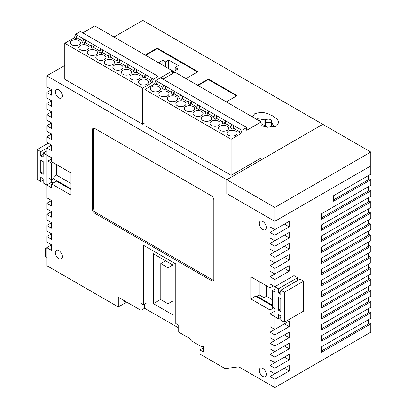 <?xml version="1.0" encoding="UTF-8"?>
<svg xmlns="http://www.w3.org/2000/svg" width="408" height="408" viewBox="0 0 408 408"><rect width="100%" height="100%" fill="white"/><g stroke="black" fill="none" stroke-linecap="round" stroke-linejoin="round"><path stroke-width="0.61" d="M46.798 150.929L43.197 153.01L43.197 157.167L40.795 155.779L40.795 151.623L37.199 149.542L48.236 143.167M43.197 180.168L40.795 181.555L37.199 179.474L37.199 149.542M40.795 181.555L40.795 177.393L43.197 178.781L43.197 182.937L46.798 185.018L46.798 155.086L43.197 153.01M43.197 174.349L40.795 172.961L40.795 160.211L43.197 161.599L43.197 174.349M53.157 183.008L51.719 182.177L46.798 185.018L46.798 197.763L51.597 200.537L46.798 203.306L46.798 208.85L51.597 211.619L46.798 214.394L46.798 219.938L51.597 222.707L46.798 225.476L46.798 231.02L51.597 233.794L46.798 236.564L46.798 242.107L51.597 244.876L46.798 247.651L46.798 265.664L118.32 306.954L118.32 297.254L141 310.35L141 303.419L143.397 304.807L143.397 245.223L175.797 263.93L175.797 323.513L178.199 324.901L178.199 331.826L189.118 338.13L191.199 340.716L201.44 346.632L203.521 346.448L203.521 351.987L199.92 349.911L199.92 354.067L225.119 368.618L238.802 366.817L274.803 387.6L370.801 332.173L370.801 323.86L368.404 322.473M70.798 183.355L56.396 175.042L53.999 176.424M70.798 188.756L53.397 178.714M70.798 189.45L56.396 181.137L51.597 183.906L51.597 187.787L46.798 185.018L51.719 182.177L51.719 179.683M46.798 148.16L40.795 151.623M47.996 161.043L47.996 177.674L51.597 179.749L51.597 163.124L47.996 161.043L50.398 159.661L51.597 160.354M43.197 154.392L40.795 155.779M43.197 171.574L40.795 172.961M52.795 162.43L51.597 163.124M53.999 163.124L53.999 178.367L51.597 179.749M278.399 288.803L274.803 286.722L294 275.64L297.6 277.715L278.399 288.803L278.399 292.959L280.801 294.346L280.801 290.185L284.401 292.266L303.603 281.178L300.002 279.103L280.801 290.185M280.801 317.348L278.399 318.73L274.803 316.654L274.803 286.722L279.72 283.881M278.399 318.73L278.399 314.573L280.801 315.96L280.801 320.117L284.401 322.198L284.401 292.266M278.399 310.141L280.801 311.528L280.801 298.778L278.399 297.391L278.399 310.141L280.801 308.754M303.603 281.178L303.603 311.11L284.401 322.198M266.399 285.753L266.399 296.285L272.401 299.747M266.399 296.285L264.002 297.672L259.202 294.897L259.202 281.596M256.923 296.907L256.923 296.213L259.202 294.897M256.923 296.213L272.401 305.153M297.6 277.715L297.6 280.49M280.801 291.572L278.399 292.959M274.803 289.216L272.401 290.603L274.803 291.99M274.803 308.616L272.401 307.229L272.401 290.603M264.002 284.366L264.002 297.672M46.798 257.351L45.599 256.658L45.599 248.345L46.798 247.651L51.597 250.42L51.597 244.876M46.798 249.033L45.599 248.345M78.958 40.632A5.09 2.938 0 0 0 73.409 39.994A5.09 2.938 0 0 0 70.268 42.707A5.09 2.938 0 0 0 71.757 44.788A5.09 2.938 0 0 0 77.306 45.426A5.09 2.938 0 0 0 80.447 42.707A5.09 2.938 0 0 0 78.958 40.632M87.48 45.548A5.09 2.938 0 0 0 81.931 44.911A5.09 2.938 0 0 0 78.785 47.629A5.09 2.938 0 0 0 80.279 49.705A5.09 2.938 0 0 0 85.828 50.342A5.09 2.938 0 0 0 88.969 47.629A5.09 2.938 0 0 0 87.48 45.548M95.997 50.47A5.09 2.938 0 0 0 90.448 49.832A5.09 2.938 0 0 0 87.307 52.545A5.09 2.938 0 0 0 88.796 54.626A5.09 2.938 0 0 0 94.345 55.264A5.09 2.938 0 0 0 97.492 52.545A5.09 2.938 0 0 0 95.997 50.47M104.519 55.386A5.09 2.938 0 0 0 98.971 54.748A5.09 2.938 0 0 0 95.829 57.467A5.09 2.938 0 0 0 97.318 59.543A5.09 2.938 0 0 0 102.867 60.18A5.09 2.938 0 0 0 106.009 57.467A5.09 2.938 0 0 0 104.519 55.386M113.036 60.308A5.09 2.938 0 0 0 107.488 59.67A5.09 2.938 0 0 0 104.346 62.383A5.09 2.938 0 0 0 105.84 64.464A5.09 2.938 0 0 0 111.389 65.102A5.09 2.938 0 0 0 114.531 62.383A5.09 2.938 0 0 0 113.036 60.308M121.558 65.224A5.09 2.938 0 0 0 116.01 64.586A5.09 2.938 0 0 0 112.868 67.305A5.09 2.938 0 0 0 114.357 69.38A5.09 2.938 0 0 0 119.906 70.018A5.09 2.938 0 0 0 123.048 67.305A5.09 2.938 0 0 0 121.558 65.224M130.081 70.145A5.09 2.938 0 0 0 124.532 69.508A5.09 2.938 0 0 0 121.385 72.221A5.09 2.938 0 0 0 122.879 74.302A5.09 2.938 0 0 0 128.428 74.939A5.09 2.938 0 0 0 131.57 72.221A5.09 2.938 0 0 0 130.081 70.145M138.598 75.062A5.09 2.938 0 0 0 133.049 74.424A5.09 2.938 0 0 0 129.907 77.143A5.09 2.938 0 0 0 131.396 79.218A5.09 2.938 0 0 0 136.945 79.856A5.09 2.938 0 0 0 140.092 77.143A5.09 2.938 0 0 0 138.598 75.062M147.12 79.983A5.09 2.938 0 0 0 141.571 79.346A5.09 2.938 0 0 0 138.429 82.059A5.09 2.938 0 0 0 139.919 84.14A5.09 2.938 0 0 0 145.467 84.777A5.09 2.938 0 0 0 148.609 82.059A5.09 2.938 0 0 0 147.12 79.983M82.559 42.432L83.757 38.969L75.597 34.257L80.396 31.482L158.161 76.378L153.357 79.152L152.159 82.615L150.72 81.784L151.919 78.321L145.197 74.44L143.999 77.903L142.198 76.867L143.397 73.399L136.68 69.523L135.476 72.986L133.681 71.946L134.88 68.483L128.158 64.602L126.959 68.065L125.159 67.024L126.358 63.561L119.641 59.68L118.437 63.148L116.637 62.108L117.841 58.645L111.119 54.764L109.92 58.227L108.12 57.186L109.319 53.723L102.597 49.842L101.398 53.31L99.598 52.27L100.796 48.807L94.08 44.926L92.876 48.389L91.076 47.348L92.279 43.886L85.558 40.004L84.359 43.472L82.559 42.432M84.359 43.472L85.558 42.779L85.558 40.004L83.757 38.969M92.876 48.389L94.08 47.695L94.08 44.926L92.279 43.886M101.398 53.31L102.597 52.617L102.597 49.842L100.796 48.807M109.92 58.227L111.119 57.533L111.119 54.764L109.319 53.723M118.437 63.148L119.641 62.455L119.641 59.68L117.841 58.645M126.959 68.065L128.158 67.371L128.158 64.602L126.358 63.561M135.476 72.986L136.68 72.293L136.68 69.523L134.88 68.483M143.999 77.903L145.197 77.209L145.197 74.44L143.397 73.399M153.357 79.152L151.919 78.321M75.837 38.551L77.036 37.857L77.036 35.088L75.837 38.551L74.399 37.72L64.796 43.263L142.56 88.159L152.159 82.615M145.197 77.209L151.118 80.631M136.68 72.293L142.601 75.709M128.158 67.371L134.079 70.793M119.641 62.455L125.557 65.872M111.119 57.533L117.04 60.955M102.597 52.617L108.518 56.034M94.08 47.695L100.001 51.112M85.558 42.779L91.479 46.196M77.036 37.857L82.957 41.274M64.796 43.263L64.796 79.29L142.56 124.185L144.957 122.798M142.56 88.159L142.56 124.185M162.879 87.419L157.197 84.14L155.999 84.833L154.561 84.002L144.957 89.546L231.122 139.286L240.72 133.748L241.919 130.279L246.723 127.51L160.558 77.765L172.559 70.839L172.559 73.608M158.161 79.152L158.161 76.378M172.559 70.839L94.799 25.944L82.799 32.87M74.399 37.72L75.597 34.257M158.998 86.843A5.09 2.938 0 0 0 153.449 86.205A5.09 2.938 0 0 0 150.307 88.918A5.09 2.938 0 0 0 151.802 90.999A5.09 2.938 0 0 0 157.345 91.637A5.09 2.938 0 0 0 160.492 88.918A5.09 2.938 0 0 0 158.998 86.843M167.52 91.759A5.09 2.938 0 0 0 161.971 91.122A5.09 2.938 0 0 0 158.829 93.84A5.09 2.938 0 0 0 160.319 95.916A5.09 2.938 0 0 0 165.867 96.553A5.09 2.938 0 0 0 169.009 93.84A5.09 2.938 0 0 0 167.52 91.759M176.042 96.681A5.09 2.938 0 0 0 170.493 96.043A5.09 2.938 0 0 0 167.346 98.756A5.09 2.938 0 0 0 168.841 100.837A5.09 2.938 0 0 0 174.389 101.475A5.09 2.938 0 0 0 177.531 98.756A5.09 2.938 0 0 0 176.042 96.681M184.559 101.597A5.09 2.938 0 0 0 179.01 100.96A5.09 2.938 0 0 0 175.868 103.678A5.09 2.938 0 0 0 177.358 105.754A5.09 2.938 0 0 0 182.906 106.391A5.09 2.938 0 0 0 186.053 103.678A5.09 2.938 0 0 0 184.559 101.597M193.081 106.519A5.09 2.938 0 0 0 187.532 105.881A5.09 2.938 0 0 0 184.391 108.594A5.09 2.938 0 0 0 185.88 110.675A5.09 2.938 0 0 0 191.429 111.313A5.09 2.938 0 0 0 194.57 108.594A5.09 2.938 0 0 0 193.081 106.519M201.598 111.435A5.09 2.938 0 0 0 196.049 110.797A5.09 2.938 0 0 0 192.907 113.516A5.09 2.938 0 0 0 194.402 115.592A5.09 2.938 0 0 0 199.951 116.229A5.09 2.938 0 0 0 203.092 113.516A5.09 2.938 0 0 0 201.598 111.435M210.12 116.357A5.09 2.938 0 0 0 204.571 115.719A5.09 2.938 0 0 0 201.43 118.432A5.09 2.938 0 0 0 202.919 120.513A5.09 2.938 0 0 0 208.468 121.151A5.09 2.938 0 0 0 211.609 118.432A5.09 2.938 0 0 0 210.12 116.357M218.642 121.273A5.09 2.938 0 0 0 213.093 120.635A5.09 2.938 0 0 0 209.947 123.354A5.09 2.938 0 0 0 211.441 125.429A5.09 2.938 0 0 0 216.99 126.067A5.09 2.938 0 0 0 220.131 123.354A5.09 2.938 0 0 0 218.642 121.273M227.159 126.194A5.09 2.938 0 0 0 221.61 125.557A5.09 2.938 0 0 0 218.469 128.27A5.09 2.938 0 0 0 219.958 130.351A5.09 2.938 0 0 0 225.507 130.988A5.09 2.938 0 0 0 228.653 128.27A5.09 2.938 0 0 0 227.159 126.194M235.681 131.111A5.09 2.938 0 0 0 230.132 130.473A5.09 2.938 0 0 0 226.991 133.192A5.09 2.938 0 0 0 228.48 135.272A5.09 2.938 0 0 0 234.029 135.905A5.09 2.938 0 0 0 237.17 133.192A5.09 2.938 0 0 0 235.681 131.111M164.521 89.75L165.719 89.056L165.719 86.287L163.679 85.109L162.481 88.572L164.521 89.75L165.719 86.287L172.201 90.03L170.998 93.493L173.038 94.671L174.242 91.208L172.201 90.03M181.56 99.588L182.759 98.894L182.759 96.125L180.719 94.947L179.52 98.41L181.56 99.588L182.759 96.125L189.241 99.868L188.042 103.331L190.082 104.509L191.281 101.046L189.241 99.868M198.599 109.426L199.798 108.737L199.798 105.963L197.758 104.785L196.559 108.248L198.599 109.426L199.798 105.963L206.28 109.706L205.081 113.169L207.121 114.347L208.32 110.884L206.28 109.706M215.638 119.263L216.842 118.575L216.842 115.801L214.802 114.623L213.598 118.085L215.638 119.263L216.842 115.801L223.319 119.544L222.12 123.007L224.16 124.185L225.359 120.722L223.319 119.544M232.682 129.101L233.881 128.413L233.881 125.638L231.841 124.46L230.642 127.928L232.682 129.101L233.881 125.638L240.363 129.382L239.159 132.845L240.72 133.748M241.919 130.279L240.363 129.382M233.881 128.413L239.562 131.692M224.16 124.185L225.359 123.491L231.04 126.771M216.842 118.575L222.518 121.854M207.121 114.347L208.32 113.653L214.001 116.933M199.798 108.737L205.479 112.016M190.082 104.509L191.281 103.816L196.962 107.095M182.759 98.894L188.44 102.178M173.038 94.671L174.242 93.978L179.918 97.257M165.719 89.056L171.401 92.336M144.957 89.546L144.957 125.572L231.122 175.318L261.12 157.993L261.12 121.967L174.961 72.221L162.96 79.152M231.122 139.286L231.122 175.318M246.723 127.51L246.723 130.279L261.12 121.967M160.558 77.765L155.759 80.539L154.561 84.002M155.999 84.833L157.197 81.371L155.759 80.539M163.679 85.109L157.197 81.371L157.197 84.14M180.719 94.947L174.242 91.208L174.242 93.978M197.758 104.785L191.281 101.046L191.281 103.816M214.802 114.623L208.32 110.884L208.32 113.653M231.841 124.46L225.359 120.722L225.359 123.491M274.803 229.633L269.999 226.863L269.999 232.407L284.401 224.089L289.201 226.863L289.201 221.32L274.803 229.633L274.803 221.32L370.801 165.893L274.803 221.32L226.802 193.606L226.802 179.749L274.803 207.463L370.801 152.036L322.805 124.323L226.802 179.749L226.802 193.606L274.803 221.32L274.803 207.463M368.404 189.45L370.801 190.837L321.601 219.244L321.601 213.7L370.801 185.293L370.801 179.749L333.601 201.226L333.601 195.687L370.801 174.206L370.801 152.036M266.761 119.457L257.489 118.799L256.795 119.473M261.12 125.593L267.25 127.281L276.241 126.266C281.637 120.758 275.522 118.279 272.626 115.862C268.433 114.199 264.098 110.634 254.561 113.837L252.465 116.969M259.32 370.347A4.921 2.841 -120 0 0 261.467 375.304A4.921 2.841 -120 0 0 265.261 376.62A4.921 2.841 -120 0 0 266.281 374.365A4.921 2.841 -120 0 0 264.134 369.413A4.921 2.841 -120 0 0 260.34 368.098A4.921 2.841 -120 0 0 259.32 370.347M259.32 223.467A4.921 2.841 -120 0 0 261.467 228.419A4.921 2.841 -120 0 0 265.261 229.74A4.921 2.841 -120 0 0 266.281 227.486A4.921 2.841 -120 0 0 264.134 222.533A4.921 2.841 -120 0 0 260.34 221.213A4.921 2.841 -120 0 0 259.32 223.467M55.32 91.831A4.921 2.841 -120 0 0 57.467 96.783A4.921 2.841 -120 0 0 61.256 98.104A4.921 2.841 -120 0 0 62.276 95.849A4.921 2.841 -120 0 0 60.129 90.897A4.921 2.841 -120 0 0 56.335 89.576A4.921 2.841 -120 0 0 55.32 91.831M55.32 252.567A4.921 2.841 -120 0 0 57.467 257.519A4.921 2.841 -120 0 0 61.256 258.84A4.921 2.841 -120 0 0 62.276 256.586A4.921 2.841 -120 0 0 60.129 251.634A4.921 2.841 -120 0 0 56.335 250.313A4.921 2.841 -120 0 0 55.32 252.567M266.281 122.176A3.055 1.765 0 0 0 269.611 122.558A3.055 1.765 0 0 0 271.493 120.931A3.055 1.765 0 0 0 270.601 119.682A3.055 1.765 0 0 0 267.271 119.299A3.055 1.765 0 0 0 265.389 120.931A3.055 1.765 0 0 0 266.281 122.176M368.404 289.216L370.801 290.603L370.801 296.147L321.601 324.554L321.601 330.098L370.801 301.69L368.404 300.303M370.801 301.69L370.801 307.234L321.601 335.636L321.601 341.18L370.801 312.773L368.404 311.391M370.801 312.773L370.801 318.317L321.601 346.724L321.601 352.267L370.801 323.86M370.801 190.837L370.801 196.381L321.601 224.782L321.601 230.326L370.801 201.919L370.801 207.463L321.601 235.87L321.601 241.414L370.801 213.007L370.801 218.55L321.601 246.957L321.601 252.496L370.801 224.094L370.801 229.633L321.601 258.04L321.601 263.583L370.801 235.176L370.801 240.72L321.601 269.127L321.601 274.671L370.801 246.264L370.801 251.807L321.601 280.209L321.601 285.753L370.801 257.346L370.801 262.89L321.601 291.297L321.601 296.84L370.801 268.433L370.801 273.977L321.601 302.384L321.601 307.923L370.801 279.521L370.801 285.059L321.601 313.466L321.601 319.01L370.801 290.603M368.404 200.537L370.801 201.919M368.404 211.619L370.801 213.007M368.404 222.707L370.801 224.094M368.404 233.789L370.801 235.176M368.404 244.876L370.801 246.264M368.404 255.964L370.801 257.346M368.404 267.046L370.801 268.433M368.404 278.134L370.801 279.521M370.801 179.749L368.404 178.362M64.796 65.433L46.798 75.827L226.802 179.749L322.805 124.323L142.8 20.4L114 37.026M321.601 350.88L368.404 323.86L368.404 319.704M321.601 339.793L368.404 312.773L368.404 308.616M321.601 328.71L368.404 301.69L368.404 297.534M321.601 317.623L368.404 290.603L368.404 286.447M321.601 306.541L368.404 279.521L368.404 275.359M321.601 295.453L368.404 268.433L368.404 264.277M321.601 284.366L368.404 257.346L368.404 253.19M321.601 273.284L368.404 246.264L368.404 242.107M321.601 262.196L368.404 235.176L368.404 231.02M321.601 251.114L368.404 224.094L368.404 219.932M321.601 240.026L368.404 213.007L368.404 208.85M321.601 228.939L368.404 201.919L368.404 197.763M321.601 217.857L368.404 190.837L368.404 186.68M333.601 199.844L368.404 179.749L368.404 175.593M289.201 226.863L274.803 235.176L274.803 240.72L269.999 237.946L269.999 243.489L274.803 246.264L274.803 251.802L269.999 249.033L269.999 254.577L274.803 257.346L274.803 262.89L269.999 260.12L269.999 265.659L274.803 268.433L274.803 273.977L269.999 271.203L269.999 276.746L274.803 279.516L274.803 286.722L269.999 283.953L269.999 287.834L250.803 276.746L250.803 298.916L269.999 310.004L269.999 313.885L274.803 316.654L274.803 329.404L269.999 326.63L269.999 332.173L274.803 334.942L274.803 340.486L269.999 337.717L269.999 343.261L274.803 346.03L274.803 351.574L269.999 348.799L269.999 354.343L274.803 357.117L274.803 362.656L269.999 359.887L269.999 365.43L274.803 368.2L274.803 373.743L269.999 370.974L269.999 376.513L274.803 379.287L274.803 387.6M269.999 243.489L284.401 235.176L289.201 237.946L289.201 232.407L274.803 240.72M289.201 237.946L274.803 246.264M269.999 254.577L284.401 246.264L289.201 249.033L289.201 243.489L274.803 251.802M289.201 249.033L274.803 257.346M269.999 265.659L284.401 257.346L289.201 260.12L289.201 254.577L274.803 262.89M289.201 260.12L274.803 268.433M269.999 276.746L284.401 268.433L289.201 271.203L289.201 265.659L274.803 273.977M289.201 271.203L274.803 279.516M269.999 332.173L284.401 323.86L289.201 326.63L289.201 321.086L274.803 329.404M289.201 326.63L274.803 334.942M269.999 343.261L284.401 334.942L289.201 337.717L289.201 332.173L274.803 340.486M289.201 337.717L274.803 346.03M269.999 354.343L284.401 346.03L289.201 348.799L289.201 343.261L274.803 351.574M289.201 348.799L274.803 357.117M269.999 365.43L284.401 357.117L289.201 359.887L289.201 354.343L274.803 362.656M289.201 359.887L274.803 368.2M269.999 376.513L284.401 368.2L289.201 370.974L289.201 365.43L274.803 373.743M289.201 370.974L274.803 379.287M46.798 92.453L51.597 95.227L51.597 89.683L46.798 92.453L46.798 97.997L51.597 100.766L46.798 103.54L46.798 109.084L51.597 111.853L46.798 114.623L46.798 120.166L51.597 122.941L46.798 125.71L46.798 131.254L51.597 134.023L46.798 136.797L46.798 142.336L51.597 145.11L46.798 147.88L46.798 155.086L51.597 157.855L51.597 161.736L70.798 172.824L70.798 194.993L51.597 183.906M46.798 75.827L46.798 86.909L51.597 89.683M56.396 164.511L56.396 175.042M93.809 128.158A3.397 1.958 -120 0 0 93.6 129.173L92.397 129.866L92.397 209.126L93.6 208.432A3.397 1.958 -120 0 0 95.997 212.594L212.639 279.934A3.397 1.958 -120 0 0 213.629 280.26M92.397 129.866A3.397 1.958 60 0 1 93.101 128.311A3.397 1.958 60 0 1 94.799 128.479L211.441 195.825A3.397 1.958 60 0 1 213.838 199.981L213.838 279.24A3.397 1.958 60 0 1 213.139 280.796A3.397 1.958 60 0 1 211.441 280.627L212.639 279.934M95.997 212.594L94.799 213.282L211.441 280.627M94.799 213.282A3.397 1.958 60 0 1 92.397 209.126M51.597 100.766L51.597 106.309L46.798 103.54M51.597 111.853L51.597 117.397L46.798 114.623M51.597 122.941L51.597 128.479L46.798 125.71M51.597 134.023L51.597 139.567L46.798 136.797M51.597 145.11L51.597 150.654L46.798 147.88M51.597 200.537L51.597 206.081L46.798 203.306M51.597 211.619L51.597 217.163L46.798 214.394M51.597 222.707L51.597 228.251L46.798 225.476M51.597 233.794L51.597 239.333L46.798 236.564M269.999 232.407L274.803 235.176M236.64 95.916L208.32 79.565L198.002 85.527M197.518 71.946L157.197 48.669L145.681 55.32M174.721 72.364L173.4 71.599L177.959 68.967L175.2 67.376L178.321 65.571L168.718 60.032L165.597 61.832L162.838 60.236L158.518 62.73M273.6 307.923L269.999 310.004M274.803 311.11L269.999 313.885M250.803 298.916L255.602 296.147L272.401 305.847M273.36 285.891L269.999 287.834M144.6 304.113L144.6 308.27L178.199 327.67M144.6 308.27L141 310.35M118.32 306.954L126.72 302.104M186.002 78.596L198.002 71.67L157.197 48.113L145.197 55.039M226.323 101.878L237.119 95.64L208.32 79.014L197.518 85.246M199.92 349.911L203.521 347.83M124.318 300.721L124.318 302.104L125.521 301.415M146.997 247.304L146.997 302.731L143.397 304.807M153.357 253.745L153.357 303.629L173.038 314.991L173.038 265.108L153.357 253.745M160.798 299.334L153.357 303.629M160.798 263.583L160.798 299.61L167.999 303.766L167.999 267.74L160.798 263.583L165.597 260.814M167.999 267.74L172.798 264.97M167.999 303.766L173.038 300.859M208.32 79.565L208.32 79.014M157.197 48.669L157.197 48.113M162.838 65.224L162.838 60.236M165.597 66.82L165.597 61.832M168.718 68.621L168.718 60.032M175.2 70.558L175.2 67.376M173.4 73.124L173.4 71.599M261.12 123.629L266.041 126.47A3.397 1.958 0 0 0 269.739 126.898A3.397 1.958 0 0 0 271.835 125.088A3.397 1.958 0 0 0 271.493 124.231M265.445 120.584L264.843 120.238A3.397 1.958 0 0 0 259.284 120.906M274.166 127.087L271.493 122.012M93.6 129.173L93.6 208.432M264.843 125.781L264.843 120.238M271.493 120.931L271.493 125.939M265.389 120.931L265.389 126.092"/></g></svg>
